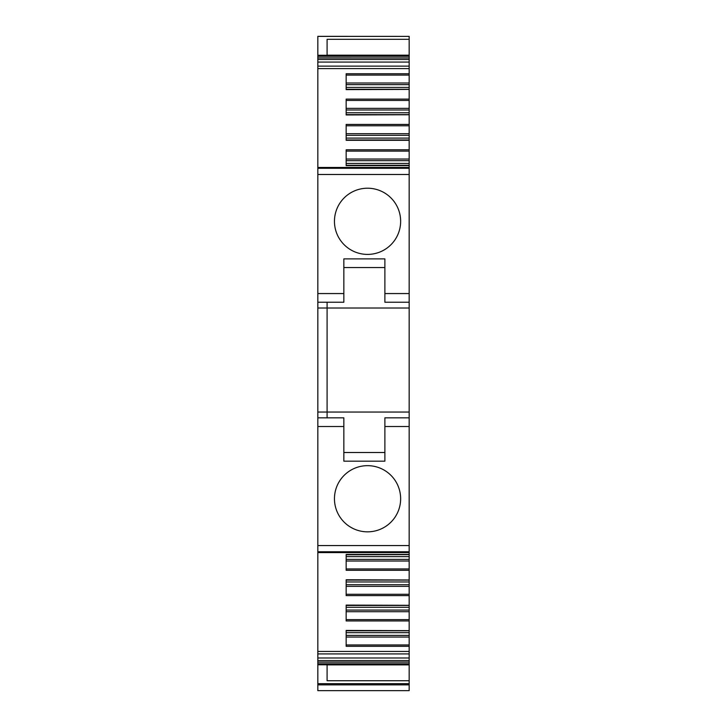 <?xml version="1.0" encoding="UTF-8"?>
<svg xmlns="http://www.w3.org/2000/svg" width="727" height="727" viewBox="0 0 727 727"><rect width="100%" height="100%" fill="white"/><g stroke="black" fill="none" stroke-linecap="round" stroke-linejoin="round"><path stroke-width="1.09" d="M409.165 302.232L409.165 293.563L384.883 293.563L384.883 302.232L409.165 302.232L409.165 308.012L327.086 308.012L327.086 417.834M343.844 267.554L384.883 267.554L343.844 267.554M317.835 293.563L343.844 293.563L343.844 302.232L317.835 302.232L317.835 174.489L409.165 174.489L409.165 293.563M343.844 293.563L343.844 258.885L384.883 258.885L384.883 293.563M367.544 188.22A33.088 33.088 0 0 0 334.456 221.308A33.088 33.088 0 0 0 367.544 254.405A33.088 33.088 0 0 0 400.641 221.308A33.088 33.088 0 0 0 367.544 188.22M409.165 174.489L409.165 167.474L317.835 167.474L317.835 174.489M409.165 138.094L346.161 138.094L346.161 139.966L409.165 139.966L409.165 124.435L346.161 124.435L346.161 140.293L409.165 140.293L409.165 149.78L346.161 149.78L346.161 165.638L409.165 165.638L409.165 167.474M409.165 124.435L409.165 114.748L346.161 114.957L346.161 99.099L409.165 99.099L409.165 89.403L346.161 89.621L346.161 73.754L409.165 73.754L409.165 75.099L346.161 75.099M317.835 66.139L409.165 66.139L409.165 62.077L317.835 62.077L317.835 68.611L409.165 68.611L409.165 73.754M317.835 68.611L317.835 167.474M409.165 165.302L409.165 163.43L346.161 163.43L346.161 165.302L409.165 165.302M409.165 163.43L409.165 160.667L346.161 160.667M409.165 160.667L409.165 159.031L346.161 159.031M409.165 159.031L409.165 149.78M409.165 135.331L346.161 135.331M409.165 133.695L346.161 133.695M409.165 114.621L409.165 112.749L346.161 112.749L346.161 114.621L409.165 114.621M409.165 112.749L409.165 109.995L346.161 109.995M409.165 109.995L409.165 108.359L346.161 108.359M409.165 108.359L409.165 99.099M409.165 89.285L409.165 87.413L346.161 87.413L346.161 89.285L409.165 89.285M409.165 87.413L409.165 84.65L346.161 84.65M409.165 84.65L409.165 83.014L346.161 83.014M409.165 83.014L409.165 75.099M409.165 66.139L409.165 68.611M409.165 62.077L409.165 59.478L317.835 59.478L317.835 62.077M317.835 36.386L409.165 36.386L317.835 36.35L317.835 59.478M317.835 56.27L409.165 56.27L409.165 59.478M409.165 56.27L409.165 55.27L317.835 55.27M409.165 36.35L409.165 55.27M409.165 55.17L327.086 55.17L327.086 39.322L327.086 55.17M409.165 39.322L327.086 39.322M409.165 684.87L317.835 684.87L317.835 690.65L409.165 690.65L409.165 680.736L327.086 680.736L327.086 664.887L327.086 680.736M317.835 684.87L317.835 664.787L409.165 664.887L327.086 664.887M409.165 680.736L409.165 664.887M317.835 664.787L317.835 663.787L409.165 663.787L409.165 664.787M409.165 663.787L409.165 653.918L317.835 653.918L317.835 660.589L409.165 660.589M317.835 663.787L317.835 660.589M409.165 651.447L409.165 646.303L346.161 646.303L346.161 630.445L409.165 630.654L409.165 620.958L346.161 620.958L346.161 605.1L409.165 605.318L409.165 595.622L346.161 595.622L346.161 579.764L409.165 579.973L409.165 552.593L317.835 552.593L317.835 651.447L409.165 651.447L409.165 653.918M317.835 651.447L317.835 653.918M409.165 570.286L346.161 570.286L346.161 554.419L409.165 554.419M409.165 646.303L409.165 644.958L346.161 644.958M409.165 632.654L346.161 632.654L346.161 630.772L409.165 630.772L409.165 637.043L346.161 637.043M409.165 637.043L409.165 644.958M409.165 635.407L346.161 635.407M409.165 620.958L409.165 611.707L346.161 611.707M409.165 611.707L409.165 610.071L346.161 610.071M409.165 610.071L409.165 607.309L346.161 607.309L346.161 605.437L409.165 605.437L409.165 607.309M409.165 595.622L409.165 586.362L346.161 586.362M409.165 586.362L409.165 584.726L346.161 584.726M409.165 584.726L409.165 581.973L346.161 581.973L346.161 580.091L409.165 580.091L409.165 581.973M409.165 561.026L346.161 561.026M409.165 559.39L346.161 559.39M409.165 556.628L346.161 556.628L346.161 554.765L409.165 554.637M409.165 552.593L409.165 545.568L317.835 545.568L317.835 552.593M317.835 302.232L317.835 545.568M317.835 426.504L343.844 426.504L343.844 461.172L384.883 461.172L384.883 426.504L409.165 426.504L409.165 545.568M367.544 465.662A33.088 33.088 0 0 0 334.456 498.749A33.088 33.088 0 0 0 367.544 531.837A33.088 33.088 0 0 0 400.641 498.749A33.088 33.088 0 0 0 367.544 465.662M409.165 426.504L409.165 417.834L384.883 417.834L384.883 426.504M409.165 417.834L409.165 412.045L317.835 412.045M343.844 452.512L384.883 452.512L343.844 452.512M343.844 426.504L343.844 417.834L317.835 417.834M327.086 302.232L327.086 308.012L317.835 308.012M409.165 308.012L409.165 412.045M409.165 168.291L317.835 168.291M409.165 151.116L346.161 151.116M409.165 125.78L346.161 125.78M409.165 100.444L346.161 100.444M317.835 57.951L409.165 57.951L317.835 57.933M409.165 683.671L317.835 683.671M317.835 662.115L409.165 662.115L317.835 662.124M409.165 657.98L317.835 657.98M409.165 619.622L346.161 619.622M409.165 594.277L346.161 594.277M409.165 568.941L346.161 568.941M409.165 551.766L317.835 551.766M409.165 683.707L317.835 683.707"/></g></svg>
